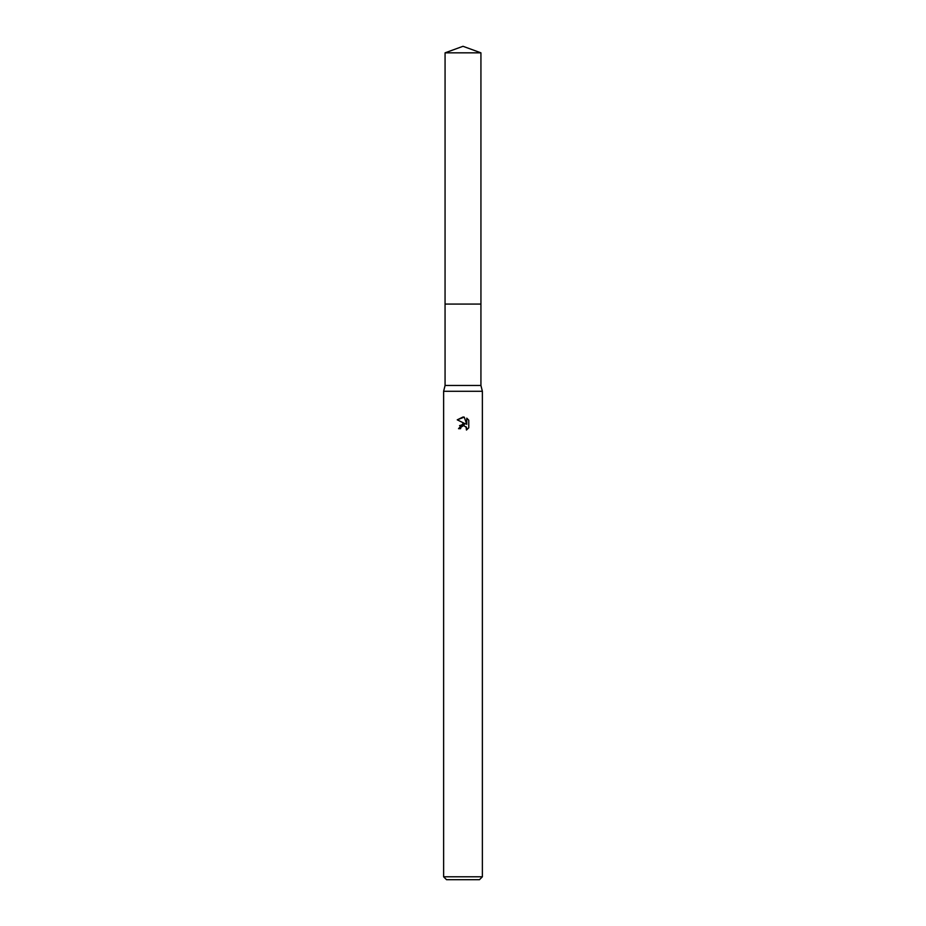 <?xml version="1.0" encoding="UTF-8"?>
<svg xmlns="http://www.w3.org/2000/svg" width="926" height="926" viewBox="0 0 926 926"><rect width="100%" height="100%" fill="white"/><g stroke="black" fill="none" stroke-linecap="round" stroke-linejoin="round"><path stroke-width="1.39" d="M445.07 52.828L480.93 52.828L463 46.3L445.07 52.828L445.059 304.075L480.93 304.075L480.93 385.471L482.377 391.293L482.377 876.795L443.623 876.795L446.529 879.7L479.471 879.7L482.377 876.795M480.93 52.828L480.941 304.075L445.059 304.075L445.07 385.471L480.93 385.471M445.07 385.471L443.623 391.293L482.377 391.293M466.438 430.046L468.753 427.835L466.438 430.046L466.53 427.476L463.671 425.566L460.905 427.28L460.581 428.68L458.544 428.68L463 423.587L465.465 423.888L457.236 419.837M463.046 417.001L457.247 419.837L464.25 417.128L466.762 424.363L466.762 418.17L468.753 420.184L466.762 418.17M468.764 420.184L468.764 427.835M460.581 428.68L460.789 427.546M465.465 423.888L459.551 425.601M460.905 427.28L462.838 425.682M463 425.647L464.239 425.624M466.079 426.724L466.449 430.046M464.25 417.128L463.139 417.001M443.623 391.293L443.623 876.795"/></g></svg>
